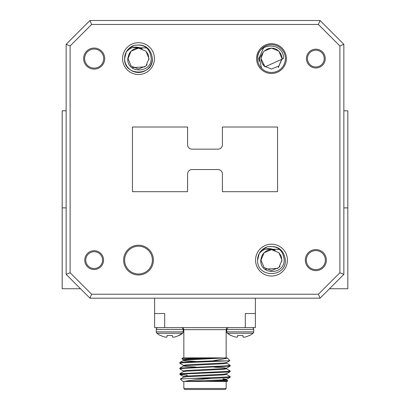 <?xml version="1.0" encoding="UTF-8"?>
<svg xmlns="http://www.w3.org/2000/svg" width="410" height="410" viewBox="0 0 410 410"><rect width="100%" height="100%" fill="white"/><g stroke="black" fill="none" stroke-linecap="round" stroke-linejoin="round"><path stroke-width="0.61" d="M123.62 260.109A14.893 14.893 0 0 1 138.513 245.216A14.893 14.893 0 0 1 153.407 260.109A14.893 14.893 0 0 1 138.513 275.002A14.893 14.893 0 0 1 123.62 260.109M152.397 260.109A13.884 13.884 0 0 0 138.513 246.225A13.884 13.884 0 0 0 124.63 260.109A13.884 13.884 0 0 0 138.513 273.993A13.884 13.884 0 0 0 152.397 260.109M305.312 260.109A10.527 10.527 0 0 1 315.838 249.582A10.527 10.527 0 0 1 326.37 260.109A10.527 10.527 0 0 1 315.838 270.636A10.527 10.527 0 0 1 305.312 260.109M325.361 260.109A9.522 9.522 0 0 0 315.838 250.587A9.522 9.522 0 0 0 306.316 260.109A9.522 9.522 0 0 0 315.838 269.631A9.522 9.522 0 0 0 325.361 260.109M256.593 58.584A14.893 14.893 0 0 1 271.487 43.691A14.893 14.893 0 0 1 286.38 58.584A14.893 14.893 0 0 1 271.487 73.477A14.893 14.893 0 0 1 256.593 58.584M285.37 58.584A13.884 13.884 0 0 0 271.487 44.7A13.884 13.884 0 0 0 257.603 58.584A13.884 13.884 0 0 0 271.487 72.468A13.884 13.884 0 0 0 285.37 58.584M83.63 58.584A10.527 10.527 0 0 1 94.162 48.057A10.527 10.527 0 0 1 104.688 58.584A10.527 10.527 0 0 1 94.162 69.111A10.527 10.527 0 0 1 83.63 58.584M103.684 58.584A9.522 9.522 0 0 0 94.162 49.062A9.522 9.522 0 0 0 84.639 58.584A9.522 9.522 0 0 0 94.162 68.106A9.522 9.522 0 0 0 103.684 58.584M307.444 58.584A8.395 8.395 0 0 0 315.838 66.979A8.395 8.395 0 0 0 324.233 58.584A8.395 8.395 0 0 0 315.838 50.189A8.395 8.395 0 0 0 307.444 58.584M325.243 58.584A9.404 9.404 0 0 1 315.838 67.983A9.404 9.404 0 0 1 306.439 58.584A9.404 9.404 0 0 1 315.838 49.179A9.404 9.404 0 0 1 325.243 58.584M85.767 260.109A8.395 8.395 0 0 0 94.162 268.504A8.395 8.395 0 0 0 102.556 260.109A8.395 8.395 0 0 0 94.162 251.714A8.395 8.395 0 0 0 85.767 260.109M103.561 260.109A9.404 9.404 0 0 1 94.162 269.513A9.404 9.404 0 0 1 84.757 260.109A9.404 9.404 0 0 1 94.162 250.71A9.404 9.404 0 0 1 103.561 260.109M227.504 358.196L229.902 360.646L226.494 362.614L223.665 363.014L186.335 364.88L183.506 365.412L179.862 363.306L183.183 362.778L227.263 360.882L212.539 360.882L227.504 358.196L226.161 357.858L226.161 329.645L183.839 329.645L183.26 328.231L181.825 327.631M179.811 363.245L179.862 362.486L183.183 362.081L212.539 360.882M180.405 379.009L192.187 378.415L211.488 378.415L226.817 377.707L230.138 377.303L230.189 376.539L226.494 374.371L224.982 374.089M192.187 378.415L226.817 377.005L230.189 376.539M187.319 375.14L179.862 374.499L183.183 373.976L226.817 372.111L230.138 371.701L230.189 370.942L226.494 368.774L223.665 369.313L186.335 371.178L183.506 371.573L179.862 373.684L226.817 371.409L230.189 370.942M179.811 374.443L179.862 373.684M230.138 366.104L226.494 368.216L223.665 368.61L186.335 370.476L183.506 371.014L179.811 368.841L183.183 368.375L230.138 366.104L230.138 365.284L226.494 363.178L223.665 363.711L186.335 365.577L183.506 365.976L179.862 368.083L226.817 365.812L230.189 365.346M179.811 368.841L179.862 368.083M196.856 381.438L182.834 381.438L180.395 378.999M183.839 388.49L226.161 388.49L225.151 389.5L184.849 389.5L183.839 388.49L183.839 381.438M211.488 378.415L205 378.948C194.545 379.788 187.683 380.618 184.413 381.438L223.665 379.809L226.556 379.342L222.937 378.819M227.832 380.777L227.166 381.438L213.687 381.438L227.832 380.777L226.494 379.967L223.665 380.506L205 381.438L213.687 381.438M181.861 358.832L182.834 357.858L208.49 357.858L181.861 358.832L183.506 359.816L186.335 359.283L216.188 357.858L227.289 358.038M174.655 336.989A20.198 18.588 77.1 0 1 173.379 337.179A20.198 18.588 77.1 0 0 174.655 336.989L174.87 336.938A20.356 20.28 -0 0 0 178.816 335.462L182.511 333.284A1.83 1.83 0 0 0 183.193 331.859L183.193 329.461A1.83 1.83 0 0 0 181.369 327.631M183.193 331.859L156.272 331.859A1.83 1.83 0 0 0 156.953 333.284L182.511 333.284A20.382 20.382 0 0 1 179.185 335.462M158.101 327.631A1.83 1.83 0 0 0 156.272 329.461L183.193 329.461M227.488 333.284A1.83 1.83 0 0 1 226.807 331.859L253.728 331.859A1.83 1.83 0 0 1 253.047 333.284L227.488 333.284A20.382 20.382 0 0 0 230.815 335.462L227.488 333.284A20.382 20.382 0 0 0 230.815 335.462L231.184 335.462A20.356 20.28 180 0 0 235.13 336.938L235.345 336.989A20.198 18.588 102.9 0 0 236.621 337.179A20.198 18.588 102.9 0 1 235.345 336.989L235.13 336.938M251.899 327.631A1.83 1.83 0 0 1 253.728 329.461L226.807 329.461A1.83 1.83 0 0 1 228.631 327.631M124.609 58.584L126.3 51.926L128.678 48.749L134.296 45.331A13.904 13.904 0 0 0 126.3 51.926C130.939 46.771 136.294 45.741 142.367 48.841C136.304 47.032 131.769 48.995 128.771 54.725L127.797 58.584C126.726 73.677 151.29 73.82 151.223 58.584C150.08 48.277 144.433 43.865 134.29 45.336C144.766 43.68 150.808 48.098 152.417 58.584C153.278 76.521 123.748 76.521 124.609 58.584L126.3 51.926A13.904 13.904 0 0 0 124.609 58.584L126.3 51.926M257.582 260.109L259.279 253.457L261.657 250.279L267.274 246.861A13.904 13.904 0 0 0 259.279 253.457C263.917 248.296 269.273 247.266 275.346 250.366C269.278 248.557 264.747 250.52 261.744 256.255L260.77 260.109C259.699 275.202 284.268 275.346 284.202 260.109C283.054 249.808 277.411 245.39 267.264 246.861C277.744 245.211 283.787 249.623 285.391 260.109C286.252 278.047 256.721 278.047 257.582 260.109L259.279 253.457A13.904 13.904 0 0 0 257.582 260.109L259.279 253.457M122.59 58.584A15.918 15.918 0 0 1 138.513 42.666A15.918 15.918 0 0 1 154.432 58.584A15.918 15.918 0 0 1 138.513 74.502A15.918 15.918 0 0 1 122.59 58.584M255.568 260.109A15.918 15.918 0 0 1 271.487 244.191A15.918 15.918 0 0 1 287.41 260.109A15.918 15.918 0 0 1 271.487 276.032A15.918 15.918 0 0 1 255.568 260.109M265.403 249.106L279.405 249.418M281.316 256.486L281.906 261.237M280.05 266.151L279.553 266.797M277.924 268.376L264.747 269.185M132.43 47.581L146.426 47.893M148.343 54.955L148.927 59.706M147.072 64.626L146.58 65.272M144.95 66.85L131.774 67.66M261.529 68.26L259.433 58.584L263.22 52.147L261.011 58.584L265.05 66.85L283.387 58.584C284.427 41.938 256.993 41.933 257.593 58.584M259.222 61.341L258.777 58.584L263.574 47.893M262.738 52.823L264.081 51.173L271.487 48.108L278.897 51.173L281.962 58.584L278.897 65.989L271.487 69.059L264.081 65.989L262.344 63.693L264.081 65.989L271.487 69.059L278.897 65.989L281.962 58.584L278.897 51.173L271.487 48.108L264.081 51.173L262.738 52.823L264.081 51.173L271.487 48.108L278.897 51.173L281.962 58.584L278.897 65.989L271.487 69.059L264.081 65.989L262.344 63.693L264.081 65.989L271.487 69.059L278.897 65.989L281.962 58.584L278.897 51.173L271.487 48.108L264.081 51.173L262.738 52.823L264.081 51.173L271.487 48.108L278.897 51.173L281.962 58.584L278.897 65.989L271.487 69.059L264.081 65.989L262.344 63.693L264.081 65.989L271.487 69.059L278.897 65.989L281.962 58.584L278.897 51.173L271.487 48.108L264.081 51.173L262.738 52.823L264.081 51.173L267.633 48.841C273.695 47.032 278.231 48.995 281.229 54.725L282.203 58.584L278.226 67.66M126.377 51.834A13.884 13.884 0 0 1 134.711 45.228M245.303 327.631L245.303 313.527L255.384 313.527L255.384 327.631L164.697 327.631L164.697 313.527L154.616 313.527L154.616 298.193M255.384 313.527L255.384 298.193M66.153 110.802L62.187 110.802L62.187 288.737L80.498 288.737M343.846 110.802L347.813 110.802L347.813 288.737L329.502 288.737M152.397 58.584A13.884 13.884 0 0 1 138.513 72.468A13.884 13.884 0 0 1 124.63 58.584M222.415 191.68L277.56 191.68L277.56 127.013L222.415 127.013L222.415 144.709A4.443 4.443 0 0 1 217.971 149.153L192.029 149.153A4.443 4.443 0 0 1 187.585 144.709L187.585 127.013L132.44 127.013L132.44 191.68L187.585 191.68L187.585 173.983A4.443 4.443 0 0 1 192.029 169.54L217.971 169.54A4.443 4.443 0 0 1 222.415 173.983L222.415 191.68M262.723 52.844L261.011 58.584L261.098 59.927L261.011 58.584L262.723 52.844L261.011 58.584L261.098 59.927L261.011 58.584L262.723 52.844L261.011 58.584L261.098 59.927L261.011 58.584L262.723 52.844L261.011 58.584L261.098 59.927M261.139 60.219L261.862 62.72M261.918 62.848L262.282 63.591M262.344 63.693L265.05 66.85M129.939 52.557L131.103 51.173L138.513 48.108L145.919 51.173L148.989 58.584L145.919 65.989L138.513 69.059L131.103 65.989L128.038 58.584L131.103 51.173L138.513 48.108L145.919 51.173L148.989 58.584L145.919 65.989L138.513 69.059L131.103 65.989L128.038 58.584L131.103 51.173L138.513 48.108L145.919 51.173L148.989 58.584L145.919 65.989L138.513 69.059L131.103 65.989L128.038 58.584L131.103 51.173L138.513 48.108L145.919 51.173L148.989 58.584L145.919 65.989L138.513 69.059L131.103 65.989L128.038 58.584L131.103 51.173L138.513 48.108L145.919 51.173L148.989 58.584L145.919 65.989L138.513 69.059L131.103 65.989L128.038 58.584L131.103 51.173L138.513 48.108L145.919 51.173L148.989 58.584L145.919 65.989L138.513 69.059L131.103 65.989L128.038 58.584L131.103 51.173L138.513 48.108L145.919 51.173L148.164 54.504M128.771 54.725L129.908 52.608M262.918 254.087L264.081 252.703L271.487 249.634L278.897 252.703L281.962 260.109L278.897 267.52L271.487 270.585L264.081 267.52L261.011 260.109L264.081 252.703L271.487 249.634L278.897 252.703L281.962 260.109L278.897 267.52L271.487 270.585L264.081 267.52L261.011 260.109L264.081 252.703L271.487 249.634L278.897 252.703L281.962 260.109L278.897 267.52L271.487 270.585L264.081 267.52L261.011 260.109L264.081 252.703L271.487 249.634L278.897 252.703L281.962 260.109L278.897 267.52L271.487 270.585L264.081 267.52L261.011 260.109L264.081 252.703L271.487 249.634L278.897 252.703L281.962 260.109L278.897 267.52L271.487 270.585L264.081 267.52L261.011 260.109L264.081 252.703L271.487 249.634L278.897 252.703L281.962 260.109L278.897 267.52L271.487 270.585L264.081 267.52L261.011 260.109L264.081 252.703L271.487 249.634L278.897 252.703L281.137 256.035M261.744 256.255L262.882 254.133M70.12 45.946L70.12 272.747L91.599 294.226L318.401 294.226L320.046 298.193L89.954 298.193L66.153 274.392L66.153 44.3L89.954 20.5L91.599 24.467L70.12 45.946L66.153 44.3M89.954 20.5L320.046 20.5L343.846 44.3L343.846 274.392L320.046 298.193M343.846 274.392L339.88 272.747L339.88 45.946L318.401 24.467L91.599 24.467M318.401 294.226L339.88 272.747M343.846 44.3L339.88 45.946M91.599 294.226L89.954 298.193M320.046 20.5L318.401 24.467M70.12 272.747L66.153 274.392M66.153 207.89L62.187 207.89M347.813 207.89L343.846 207.89M164.697 327.631L154.616 327.631L154.616 313.527M237.472 336.989L237.651 335.462L237.472 336.989A20.198 7.698 95.4 0 1 236.929 337.179L236.621 337.179L236.929 337.179M243.012 336.938L242.884 335.462L243.063 336.989A20.198 7.698 -95.4 0 0 243.607 337.179A20.198 7.698 -95.4 0 1 243.063 336.989L242.884 335.462L237.651 335.462L237.518 336.938M243.607 337.179L243.914 337.179L243.607 337.179M245.19 336.989L245.19 336.989A20.198 18.588 -102.9 0 1 243.914 337.179M253.047 333.284A20.382 20.382 0 0 1 249.721 335.462L249.352 335.462A20.356 20.28 180 0 1 245.4 336.938M173.071 337.179L173.379 337.179L173.071 337.179A20.198 7.698 84.6 0 1 172.528 336.989L172.349 335.462L172.528 336.989L172.349 335.462L167.116 335.462L166.937 336.989A20.198 7.698 -84.6 0 1 166.393 337.179L166.086 337.179L166.393 337.179A20.198 7.698 -84.6 0 0 166.937 336.989M166.086 337.179A20.198 18.588 -77.1 0 1 164.81 336.989L164.6 336.938A20.356 20.28 -0 0 1 160.648 335.462L160.279 335.462A20.382 20.382 0 0 1 156.953 333.284M166.988 336.938L167.116 335.462M224.982 379.691L222.937 379.522M179.862 374.499L183.444 376.539L183.444 377.241L186.335 376.775L223.665 374.909L226.494 374.371M183.444 370.942L183.506 371.573M195.995 367.063L186.335 366.509L183.506 365.976M195.995 361.466L186.335 360.913L183.444 360.446L186.335 359.98L225.987 357.858M229.902 360.646L227.263 360.882M208.49 357.858L216.188 357.858M183.444 376.539L186.335 376.072L223.665 374.207L226.556 373.741L226.556 374.443M226.494 368.216L223.665 367.678L214.005 367.124M226.494 362.614L226.556 363.245M189.897 381.438L205 381.438M174.44 327.631L172.584 327.631M169.253 327.631L166.229 327.631M240.68 327.631L244.088 327.631M240.747 327.631L237.621 327.631M183.839 357.858L183.839 329.645M253.728 331.859L253.728 329.461M226.161 329.645L226.74 328.231L228.175 327.631M226.807 331.859L226.807 329.461M156.272 331.859L156.272 329.461M183.506 377.169L180.41 378.963M183.506 360.375L179.862 362.486M230.138 377.303L226.494 379.409M230.138 371.701L226.494 373.812M226.556 379.342L226.556 380.039M226.556 368.144L226.556 368.841M183.444 365.346L183.444 366.043M183.444 359.749L183.444 360.446M187.062 375.391L187.062 376.021M226.161 381.438L226.161 388.49"/></g></svg>
